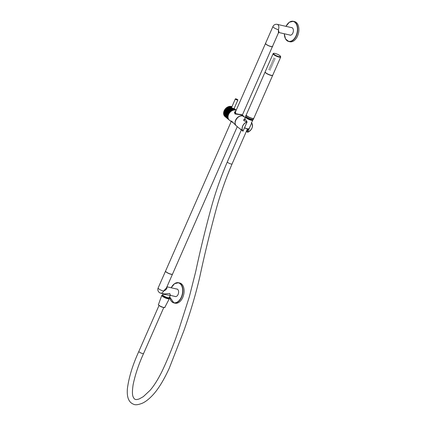 <?xml version="1.0" encoding="UTF-8"?>
<svg xmlns="http://www.w3.org/2000/svg" width="426" height="426" viewBox="0 0 426 426"><rect width="100%" height="100%" fill="white"/><g stroke="black" fill="none" stroke-linecap="round" stroke-linejoin="round"><path stroke-width="0.64" d="M158.147 287.96A3.797 3.797 0 0 0 160.783 293.189L160.783 293.189A3.797 2.364 102.8 0 0 163.579 291.08A3.797 0.873 23.7 0 1 158.728 288.828A3.797 0.873 23.7 0 1 158.147 287.96L165.533 271.138A3.797 0.873 -156.3 0 1 165.56 271.096L165.533 271.138A3.797 0.873 -156.3 0 0 166.076 271.974A3.797 0.873 -156.3 0 0 166.113 272.006A3.797 0.873 -156.3 0 0 169.862 273.934A3.797 0.873 -156.3 0 0 172.487 274.19L172.503 274.136A3.797 0.873 -156.3 0 1 172.487 274.19L166.555 287.704L163.579 291.08C166.31 289.813 167.386 288.434 166.795 286.948M231.339 121.266L165.576 271.048A3.797 0.873 23.7 0 0 167.258 272.651A3.797 0.873 23.7 0 0 171.007 274.163A3.797 0.873 23.7 0 0 172.53 274.099L237.271 126.639M272.47 46.461A3.797 0.873 -156.3 0 1 272.454 46.503A3.797 0.873 -156.3 0 1 270.936 46.572A3.797 0.873 -156.3 0 1 267.187 45.055A3.797 0.873 -156.3 0 1 265.505 43.452A3.797 0.873 -156.3 0 1 265.526 43.415M265.59 43.66A3.696 0.852 23.7 0 0 266.122 44.304M266.165 44.336A3.696 0.852 23.7 0 0 266.415 44.528A3.696 0.852 23.7 0 0 269.711 46.184A3.696 0.852 23.7 0 0 272.246 46.578M290.537 35.182L279.083 32.568L278.428 32.898L278.364 29.655A3.797 0.873 -156.3 0 1 273.508 27.402A3.797 0.873 -156.3 0 1 272.928 26.534L265.542 43.361A3.797 0.873 23.7 0 0 266.122 44.224A3.797 0.873 23.7 0 0 266.383 44.426A3.797 0.873 23.7 0 0 270.079 46.226A3.797 0.873 23.7 0 0 272.496 46.413C273.641 47.036 269.099 46.636 266.138 44.325L265.542 43.361M279.083 32.568L278.364 29.655A3.797 2.364 102.8 0 0 277.89 24.681A3.797 2.364 102.8 0 0 277.251 24.362A3.797 3.797 0 0 0 272.928 26.534M175.752 296.608L170.496 295.404L169.729 293.461L164.223 293.977L160.783 293.189M170.496 295.404L163.685 294.355L163.328 293.77M163.19 295.58A3.536 0.815 -156.3 0 1 162.657 294.914M162.625 294.904L162.402 295.41A3.536 0.815 23.7 0 0 162.94 296.219A3.536 0.815 23.7 0 0 166.433 298.019A3.536 0.815 23.7 0 0 168.882 298.253L169.101 297.747M169.074 297.731A3.536 0.815 -156.3 0 1 166.688 297.396A3.536 0.815 -156.3 0 1 163.472 295.798A3.536 0.815 -156.3 0 1 163.211 295.601L162.631 294.67A3.626 0.836 23.7 0 0 163.185 295.495A3.626 0.836 23.7 0 0 163.451 295.697A3.626 0.836 23.7 0 0 166.971 297.407A3.626 0.836 23.7 0 0 169.271 297.582C169.883 298.376 165.08 297.268 163.201 295.596M169.607 296.815L173.93 302.918L175.118 303.184A10.357 6.449 -77.2 0 0 182.754 297.433A10.357 6.449 -77.2 0 0 179.724 282.997L178.537 282.726A10.357 6.449 102.8 0 1 181.567 297.162A10.357 6.449 102.8 0 1 181.295 297.753A10.357 6.449 102.8 0 1 173.93 302.918A10.357 6.449 102.8 0 1 169.82 297.726M174.766 296.379A3.882 2.418 -77.2 0 0 175.24 296.576A3.882 2.418 -77.2 0 0 178.105 294.419A3.882 2.418 -77.2 0 0 176.966 289.004A3.882 2.418 -77.2 0 0 176.455 288.977M284.259 33.75L285.526 38.91L288.716 41.492L289.898 41.764A10.357 6.449 -77.2 0 0 297.534 36.008A10.357 6.449 -77.2 0 0 294.504 21.572L293.317 21.3A10.357 6.449 102.8 0 1 296.352 35.736A10.357 6.449 102.8 0 1 296.155 36.162A10.357 6.449 102.8 0 1 288.716 41.492A10.357 6.449 102.8 0 1 284.605 36.301M289.547 34.953A3.882 2.418 -77.2 0 0 290.021 35.15A3.882 2.418 -77.2 0 0 292.886 32.994A3.882 2.418 -77.2 0 0 291.746 27.578A3.882 2.418 -77.2 0 0 291.235 27.552M236.153 110.297A6.039 4.553 129.4 0 0 228.608 114.429A6.039 4.553 129.4 0 0 229.406 120.169L231.196 121.591M235.221 111.42L234.609 112.176L234.928 113.955L241.372 114.866C243.049 115.723 243.182 115.947 241.766 115.542M242.575 115.361L244.071 116.591A6.039 4.553 -50.6 0 0 242.596 115.872A6.039 4.553 -50.6 0 0 235.599 120.18A6.039 4.553 -50.6 0 0 236.398 125.92L236.457 125.968A6.039 4.553 -50.6 0 1 236.398 125.92L231.733 121.229L230.732 121.016L230.924 121.415M243.022 131.171L247.059 121.974A5.969 4.5 -50.6 0 0 242.761 126.043A5.969 4.5 -50.6 0 0 243.022 131.171L242.176 130.564L242.937 131.187A6.039 4.553 -50.6 0 1 242.671 126A6.039 4.553 -50.6 0 1 247.021 121.884L244.897 118.598M246.627 130.809L246.867 131.639L248.193 128.913M242.176 130.564C239.934 128.838 239.684 128.503 241.43 129.568M240.227 129.014L241.079 129.472M244.849 118.721L243.981 119.552L244.242 120.915M246.84 131.645L247.543 132.198L251.681 122.96A6.039 4.553 -50.6 0 1 251.947 128.151A6.039 4.553 -50.6 0 1 247.602 132.268L246.84 131.677M224.497 110.323L224.246 110.52A6.039 4.553 129.4 0 0 224.151 110.728L228.629 114.386M224.156 110.765L228.533 114.333A6.039 4.553 -50.6 0 1 228.629 114.125L224.39 110.531M224.252 110.84L224.023 111.042A6.039 4.553 129.4 0 0 223.943 111.255L228.32 114.876M228.421 114.898L228.32 114.855A6.039 4.553 -50.6 0 1 228.4 114.642L224.167 111.037M228.341 114.892L223.948 111.287M224.049 111.367L223.842 111.569A6.039 4.553 129.4 0 0 223.778 111.782L228.16 115.398A6.039 4.553 -50.6 0 1 228.219 115.169L228.336 115.148M228.341 115.132L223.991 111.548M228.256 115.414L223.778 111.782M223.895 111.9L223.703 112.102A6.039 4.553 129.4 0 0 223.661 112.315L228.043 115.915A6.039 4.553 -50.6 0 1 228.086 115.702L228.198 115.67M228.203 115.638L223.852 112.065M223.788 112.432L223.618 112.629A6.039 4.553 129.4 0 0 223.597 112.842L227.974 116.442A6.039 4.553 -50.6 0 1 227.995 116.229L228.096 116.186M228.107 116.144L223.767 112.576M228.064 116.452L223.602 112.858M223.73 112.965L223.575 113.146A6.039 4.553 129.4 0 0 223.575 113.353L227.953 116.958A6.039 4.553 -50.6 0 1 227.958 116.751L228.048 116.697M228.054 116.644L223.725 113.082M228.038 116.958L223.581 113.375M223.725 113.492L223.586 113.657A6.039 4.553 129.4 0 0 223.602 113.859L227.979 117.459A6.039 4.553 -50.6 0 1 227.963 117.256L228.043 117.203M228.043 117.123L223.73 113.577M228.059 117.459L223.607 113.87M223.778 114.008L223.639 114.147A6.039 4.553 129.4 0 0 223.677 114.338L223.698 114.36M228.075 117.587L223.783 114.056M228.128 117.938L228.075 117.959A6.039 4.553 -50.6 0 1 228.022 117.752L228.086 117.688M223.677 114.338L228.144 118.018M223.879 114.514L223.746 114.615A6.039 4.553 129.4 0 0 223.804 114.802L228.182 118.401L223.81 114.807M223.996 114.967L223.9 115.057A6.039 4.553 129.4 0 0 223.975 115.233L223.985 115.244M228.368 118.843L223.98 115.238L228.352 118.833M228.581 119.243L224.188 115.632L228.57 119.237M224.374 115.787L224.337 115.851A6.039 4.553 129.4 0 0 224.449 115.994L228.826 119.599A6.039 4.553 -50.6 0 1 228.714 119.456L228.725 119.413M228.858 119.599L224.449 116M228.927 119.69L224.619 116.197A6.039 4.553 129.4 0 0 224.747 116.319L229.124 119.924A6.039 4.553 -50.6 0 1 228.996 119.797L228.996 119.77M229.167 119.914L224.747 116.325M233.501 108.444L235.615 110.126M233.81 108.678L236.052 110.254M231.547 107.538L230.003 106.5M235.418 98.848A1.379 0.319 23.7 0 0 235.328 98.907L231.595 107.565L230.072 106.378M231.962 108.113L232.516 108.161L234.694 110.014M234.918 110.025L232.862 108.449M232.894 108.321L235.163 110.046M231.803 106.942L231.238 106.473A6.039 4.553 129.4 0 0 231.052 106.431L230.977 106.543M230.78 106.383L230.785 106.388A6.039 4.553 129.4 0 0 230.588 106.362L230.514 106.511M234.774 110.02L232.537 108.177M231.52 107.714L230.045 106.5M234.332 110.025L232.069 108.167M234.194 109.961L229.816 106.356A6.039 4.553 129.4 0 0 229.614 106.378L229.486 106.548M233.874 110.078L229.566 106.532M233.72 110.03L229.321 106.42A6.039 4.553 129.4 0 0 229.119 106.463L228.97 106.649M233.405 110.18L229.081 106.617M228.815 106.537L233.219 110.142L228.815 106.537A6.039 4.553 129.4 0 0 228.613 106.596L228.458 106.798M232.926 110.323L228.592 106.756M228.315 106.702L232.713 110.302L228.315 106.702A6.039 4.553 129.4 0 0 228.112 106.782L227.953 107.001M232.452 110.51L228.107 106.937M227.835 106.91L232.197 110.515L227.835 106.91A6.039 4.553 129.4 0 0 227.617 107.011L231.994 110.616A6.039 4.553 -50.6 0 1 232.197 110.515L232.245 110.606M232.213 110.51L227.846 106.915M231.526 111.01L227.133 107.288A6.039 4.553 129.4 0 1 227.33 107.171L231.765 110.861M231.494 110.936L231.51 110.888A6.039 4.553 -50.6 0 1 231.707 110.771L227.33 107.171M231.515 111.016L226.978 107.549M226.888 107.469L231.27 111.079L226.85 107.474A6.039 4.553 129.4 0 0 226.664 107.608L226.52 107.884M231.062 111.33L226.701 107.741M230.801 111.41L226.392 107.815A6.039 4.553 129.4 0 0 226.217 107.964L230.594 111.564A6.039 4.553 -50.6 0 1 230.775 111.415L230.855 111.495M230.807 111.415L226.424 107.805M230.37 111.788L225.961 108.193A6.039 4.553 129.4 0 0 225.791 108.358L230.168 111.958A6.039 4.553 -50.6 0 1 230.338 111.798L230.429 111.862M230.375 111.793L225.988 108.183M225.588 108.598L229.971 112.203L225.551 108.609A6.039 4.553 129.4 0 0 225.391 108.784L229.774 112.384A6.039 4.553 -50.6 0 1 229.928 112.208L230.029 112.267M229.481 112.933L229.406 112.842A6.039 4.553 -50.6 0 1 229.55 112.656L229.662 112.698M229.406 112.885L225.029 109.28L229.406 112.885M225.216 109.04L229.593 112.645L225.173 109.051A6.039 4.553 129.4 0 0 225.029 109.237L225.024 109.28M225.109 109.349L224.827 109.519A6.039 4.553 129.4 0 0 224.694 109.716L229.071 113.353M229.161 113.401L229.076 113.321A6.039 4.553 -50.6 0 1 229.204 113.124L224.955 109.562M229.081 113.364L224.699 109.759M229.241 113.108L224.869 109.509M224.784 109.828L224.518 110.014A6.039 4.553 129.4 0 0 224.406 110.217L228.783 113.817A6.039 4.553 -50.6 0 1 228.895 113.614L224.651 110.036M228.874 113.886L224.406 110.254M224.289 110.499L228.666 114.099M229.843 106.378L234.209 109.967M224.939 116.495L229.321 120.1L224.939 116.495A6.039 4.553 129.4 0 0 224.944 116.495M233.869 108.561L235.871 110.148A6.039 4.553 -50.6 0 1 236.041 110.212M231.488 106.548L231.845 106.841M233.901 108.529L235.871 110.148M226.85 107.474L231.233 111.074M242.772 115.521L242.303 114.999C242.974 114.461 236.435 114.322 235.541 113.518L235.243 112.16L235.44 113.481M241.659 114.977L235.493 113.529L235.621 111.511M235.802 111.095L234.731 112.075L235.045 113.79C238.427 114.179 245.717 115.883 241.798 115.366M233.235 122.938L230.833 120.963M233.24 122.949L231.973 121.623L231.27 121.421M235.519 111.745L235.243 112.155M252.192 119.589A3.211 0.74 -156.3 0 1 250.893 119.759A3.211 0.74 -156.3 0 1 246.792 117.853A3.211 0.74 -156.3 0 1 246.382 117.033M246.633 117.235L246.617 117.262A2.865 0.66 23.7 0 0 247.889 118.471A2.865 0.66 23.7 0 0 250.717 119.615A2.865 0.66 23.7 0 0 251.867 119.562L251.878 119.536M246.26 114.903A4.143 0.953 23.7 0 0 248.097 116.649A4.143 0.953 23.7 0 0 252.187 118.306A4.143 0.953 23.7 0 0 253.843 118.231L272.683 75.327A4.143 0.953 -156.3 0 1 271.021 75.397A4.143 0.953 -156.3 0 1 270.957 75.386A4.143 0.953 -156.3 0 1 266.9 73.725A4.143 0.953 -156.3 0 1 265.1 71.999L246.26 114.903M265.164 71.845A4.143 0.953 23.7 0 0 267.001 73.591A4.143 0.953 23.7 0 0 271.09 75.242A4.143 0.953 23.7 0 0 272.752 75.173L280.718 57.025A4.143 0.953 -156.3 0 1 279.057 57.1A4.143 0.953 -156.3 0 1 278.966 57.079A4.143 0.953 -156.3 0 1 274.924 55.423A4.143 0.953 -156.3 0 1 273.13 53.697L265.164 71.845M273.998 58.351L273.662 58.16L273.998 58.351M273.46 59.581L273.125 59.39L273.46 59.581M272.917 60.811L272.581 60.62L272.917 60.811M272.379 62.042L272.044 61.85L272.379 62.042M271.836 63.272L271.5 63.08L271.836 63.272M270.755 65.732L270.419 65.545L270.755 65.732M271.298 64.502L270.963 64.315L271.298 64.502M270.217 66.962L269.882 66.775L270.217 66.962M269.679 68.192L269.339 68.006L269.679 68.192M269.136 69.422L268.801 69.236L269.136 69.422M275.137 58.916L274.754 58.74L275.137 58.916M274.594 60.146L274.216 59.97L274.594 60.146M274.056 61.376L273.678 61.2L274.056 61.376M273.513 62.606L273.135 62.43L273.513 62.606M272.975 63.841L272.597 63.66L272.975 63.841M271.894 66.302L271.516 66.121L271.894 66.302M272.432 65.072L272.054 64.89L272.432 65.072M271.351 67.532L270.973 67.351L271.351 67.532M270.814 68.762L270.435 68.581L270.814 68.762M270.276 69.992L269.892 69.811L270.276 69.992M163.685 294.355L163.43 293.62M172.583 285.617A10.357 6.449 102.8 0 1 178.537 282.726L174.543 283.668L171.167 287.768M171.209 287.779A10.181 6.342 102.8 0 1 180.304 283.902A10.181 6.342 102.8 0 1 181.348 297.06A10.181 6.342 102.8 0 1 181.077 297.641A10.181 6.342 102.8 0 1 174.41 302.806A10.181 6.342 102.8 0 1 169.644 296.736M285.99 26.353A10.181 6.342 102.8 0 1 295.085 22.477A10.181 6.342 102.8 0 1 296.129 35.635A10.181 6.342 102.8 0 1 295.937 36.056A10.181 6.342 102.8 0 1 288.732 41.317A10.181 6.342 102.8 0 1 284.302 33.761M287.364 24.191A10.357 6.449 102.8 0 1 293.317 21.3L289.323 22.243L285.947 26.343M235.871 125.313A6.007 4.526 -50.6 0 1 236.43 118.817A6.007 4.526 -50.6 0 1 242.602 115.92A6.007 4.526 -50.6 0 1 243.374 116.191M244.194 116.692A6.039 4.553 129.4 0 0 242.719 115.973A6.039 4.553 129.4 0 0 235.722 120.281A6.039 4.553 129.4 0 0 236.521 126.021C232.495 123.194 237.868 114.482 242.713 115.973L245.296 117.597M251.585 123.002L251.308 122.656L251.67 122.954M247.538 132.22L246.856 131.661M247.069 121.974L243.049 131.171L247.085 121.969L246.686 121.575C244.119 121.064 243.219 120.382 243.986 119.536L243.96 119.605M251.67 123.039L247.634 132.241A5.969 4.5 -50.6 0 0 251.931 128.167A5.969 4.5 -50.6 0 0 251.67 123.039M224.06 111.016L228.442 114.615M223.879 111.537L228.256 115.142M223.741 112.065L228.123 115.67M223.661 112.315L228.043 115.915L223.687 112.342M223.65 112.592L228.027 116.197M223.607 113.108L227.985 116.713M223.613 113.614L227.99 117.219M223.666 114.104L228.048 117.709M223.767 114.573L228.15 118.178M223.916 115.015L228.293 118.62M224.108 115.43L228.49 119.03M224.348 115.808L228.714 119.402M236.201 110.196L234.135 108.497M236.18 110.233L234.119 108.534L237.857 100.019L235.919 98.869A1.347 0.309 23.7 0 0 235.573 99.194A1.347 0.309 23.7 0 0 237.287 99.993A1.347 0.309 23.7 0 0 237.639 99.673A1.347 0.309 23.7 0 0 235.924 98.869L235.328 98.907A1.379 0.319 23.7 0 0 235.935 99.487A1.379 0.319 23.7 0 0 237.293 100.041A1.379 0.319 23.7 0 0 237.857 100.019A1.379 0.319 23.7 0 0 237.841 99.913M231.052 106.431L231.765 107.017M231.749 107.064L231.009 106.457M230.588 106.362L231.669 107.245M232.942 108.3L234.966 109.961M231.648 107.293L230.551 106.388M231.6 107.405L230.317 106.351L231.595 107.405M232.127 108.002L234.486 109.945M234.449 109.977L232.053 108.007M233.959 110.014L229.582 106.415M233.464 110.1L229.087 106.5M232.963 110.238L228.586 106.638M232.468 110.425L228.086 106.825M231.973 110.659L227.596 107.054M231.03 111.255L226.648 107.65M230.583 111.612L226.206 108.007M230.162 112.006L225.785 108.401M229.768 112.432L225.391 108.827M224.561 109.993L228.938 113.598M224.246 110.52L228.629 114.125M224.151 110.728L228.533 114.333M236.222 110.142L234.151 108.46M236.164 110.27L234.098 108.571M231.829 106.883L231.451 106.569M229.614 106.378L233.996 109.977M229.321 106.42L233.698 110.025M229.119 106.463L233.496 110.062M228.613 106.596L232.995 110.201M228.112 106.782L232.489 110.382M227.617 107.011L231.994 110.616M227.133 107.288L231.51 110.888M226.664 107.608L231.041 111.207M226.392 107.815L230.775 111.415M226.217 107.964L230.594 111.564M225.961 108.193L230.338 111.798M225.791 108.358L230.168 111.958M225.551 108.609L229.928 112.208M225.391 108.784L229.774 112.384M225.173 109.051L229.55 112.656M225.029 109.237L229.406 112.842M224.827 109.519L229.204 113.124M224.694 109.716L229.076 113.321M224.518 110.014L228.895 113.614M224.406 110.217L228.783 113.817M224.023 111.042L228.4 114.642M223.943 111.255L228.32 114.855M223.842 111.569L228.219 115.169M223.703 112.102L228.086 115.702M223.618 112.629L227.995 116.229M223.597 112.842L227.974 116.442M223.575 113.146L227.958 116.751M223.586 113.657L227.963 117.256M223.639 114.147L228.022 117.752M223.746 114.615L228.123 118.22M223.9 115.057L228.277 118.662M224.097 115.473L228.474 119.078M224.337 115.851L228.714 119.456M224.619 116.197L228.996 119.797M159.026 305.458L138.849 351.413A2.588 0.596 23.7 0 0 141.592 353.245A2.588 0.596 23.7 0 0 143.589 353.495L163.765 307.54M158.568 304.862A3.291 0.756 23.7 0 0 161.667 306.917A3.291 0.756 23.7 0 0 162.061 307.066A3.291 0.756 23.7 0 0 164.516 307.476M164.819 307.322C165.352 307.721 164.436 307.636 162.066 307.077C160.208 306.608 157.737 304.468 158.477 304.537A3.461 0.799 23.7 0 0 161.736 306.816A3.461 0.799 23.7 0 0 162.146 306.976A3.461 0.799 23.7 0 0 164.819 307.322L169.346 298.669A4.132 0.948 -156.3 0 1 166.161 298.259A4.132 0.948 -156.3 0 1 165.432 297.971A4.132 0.948 -156.3 0 1 161.784 295.351L162.572 295.016M169.042 297.88A3.956 0.911 -156.3 0 1 166.204 298.046A3.956 0.911 -156.3 0 1 165.512 297.769A3.956 0.911 -156.3 0 1 162.418 295.969A3.956 0.911 -156.3 0 1 162.567 295.037M143.589 353.495C138.722 364.182 135.234 374.566 133.13 384.646C132.188 390.93 132.209 395.04 133.2 396.979C133.918 398.496 134.595 399.279 135.228 399.327C135.809 399.726 137.14 399.593 139.233 398.933L143.317 396.649L150.074 390.328C153.834 386.052 157.796 379.779 161.949 371.509C168.446 357.787 174.25 343.265 179.362 327.945L189.416 296.496L195.742 271.447C200.204 250.397 205.513 228.608 211.679 206.088C215.875 191.152 221.094 176.412 227.34 161.864A2.588 0.596 23.7 0 0 230.077 163.696A2.588 0.596 23.7 0 0 232.079 163.941C225.929 178.281 220.79 192.802 216.658 207.51C210.199 231.307 204.586 254.391 199.815 276.762C195.816 294.094 190.497 312.098 183.856 330.773L169.287 368.17C164.069 379.539 158.893 388.145 153.759 393.981C149.782 398.443 146.043 401.489 142.556 403.129C138.322 404.849 135.282 405.206 133.439 404.189C131.32 403.337 129.776 401.883 128.796 399.822C127.496 397.309 127.023 393.624 127.374 388.773C128.844 377.372 132.667 364.917 138.849 351.413M244.561 127.72A3.632 0.836 23.7 0 0 245.477 128.125A3.632 0.836 23.7 0 0 245.909 128.295A3.632 0.836 23.7 0 0 248.709 128.647C249.301 129.073 248.337 128.993 245.829 128.396L244.513 127.837A3.456 0.793 23.7 0 0 245.408 128.231A3.456 0.793 23.7 0 0 245.818 128.391A3.456 0.793 23.7 0 0 248.411 128.812M251.516 122.826L252.799 120.169A3.962 0.911 -156.3 0 1 249.737 119.786A3.962 0.911 -156.3 0 1 249.04 119.509A3.962 0.911 -156.3 0 1 245.541 116.985L246.02 116.687M252.655 119.615A3.791 0.873 -156.3 0 1 249.785 119.573A3.791 0.873 -156.3 0 1 249.119 119.307A3.791 0.873 -156.3 0 1 246.047 116.719M245.866 116.346A3.967 0.916 23.7 0 0 247.879 118.013A3.967 0.916 23.7 0 0 251.558 119.461M251.617 119.477A3.967 0.916 23.7 0 0 251.675 119.488A3.967 0.916 23.7 0 0 253.049 119.498M245.786 115.978A4.143 0.953 23.7 0 0 247.623 117.725A4.143 0.953 23.7 0 0 251.713 119.381A4.143 0.953 23.7 0 0 251.835 119.408A4.143 0.953 23.7 0 0 253.374 119.307C253.646 119.578 253.049 119.631 251.585 119.477C247.415 118.519 244.673 115.563 245.786 115.978L246.191 115.057A4.143 0.953 -156.3 0 0 248.023 116.799A4.143 0.953 -156.3 0 0 252.101 118.455A4.143 0.953 -156.3 0 1 252.101 118.455A4.143 0.953 -156.3 0 0 253.779 118.385L253.805 118.295M279.014 56.647A3.797 0.873 -156.3 0 1 278.934 56.626A3.797 0.873 -156.3 0 1 274.136 54.374A3.797 0.873 -156.3 0 1 275.105 53.463A3.797 0.873 -156.3 0 1 275.185 53.484A3.797 0.873 -156.3 0 1 279.983 55.737A3.797 0.873 -156.3 0 1 279.014 56.647M235.136 112.618L265.505 43.452M242.362 115.047L272.454 46.503M278.428 32.898L272.496 46.413M292.225 27.775L277.251 24.362M166.949 286.81L177.445 289.201M163.051 293.711L162.631 294.67M170.139 295.596L169.271 297.582M240.301 129.131L236.521 126.021M247.618 132.278C252.011 129.887 253.369 126.783 251.691 122.97L251.681 122.96M233.203 108.369L235.168 109.988M234.023 108.55L236.047 110.217M231.238 106.473L231.803 106.937M233.688 108.492L235.621 110.078M228.842 106.537L233.219 110.142M228.341 106.702L232.718 110.307M227.356 107.171L231.739 110.771M223.788 111.809L228.166 115.414M223.687 114.354L228.064 117.954M234.47 112.672L234.731 112.075M169.346 298.669L169.053 297.865M158.477 304.537L161.784 295.351M227.34 161.864L241.42 129.792M252.799 120.169L252.693 119.615M244.077 120.67L245.541 116.985M232.079 163.941L247.479 128.865M253.374 119.307L253.779 118.385M280.718 57.025C280.351 55.598 278.46 54.4 275.047 53.436C273.812 53.191 273.173 53.277 273.13 53.697"/></g></svg>
